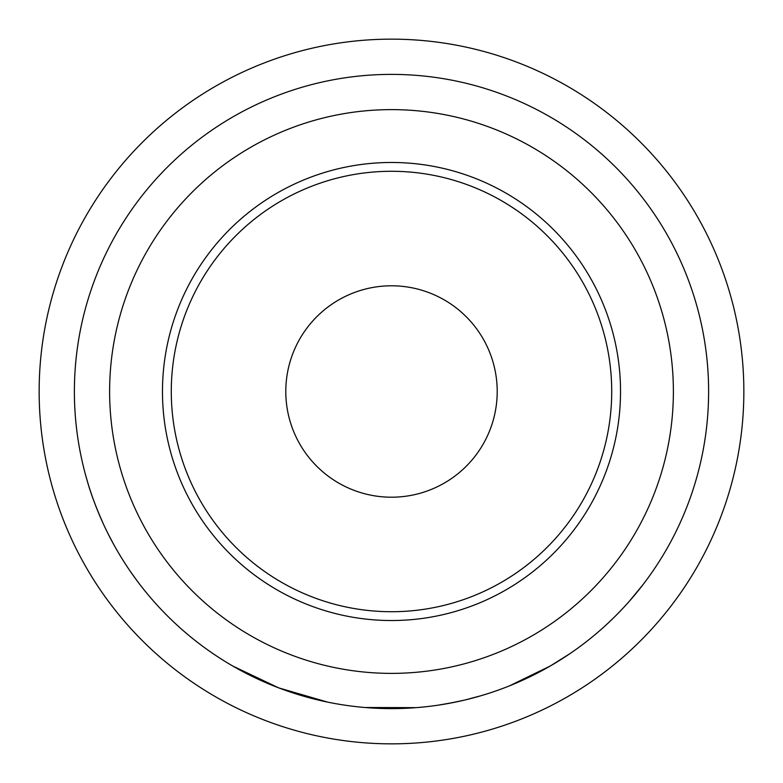 <?xml version="1.0" encoding="UTF-8"?>
<svg xmlns="http://www.w3.org/2000/svg" width="783" height="783" viewBox="0 0 783 783"><rect width="100%" height="100%" fill="white"/><g stroke="black" fill="none" stroke-linecap="round" stroke-linejoin="round"><path stroke-width="1.17" d="M171.281 391.5A220.219 220.219 0 0 0 391.5 611.719A220.219 220.219 0 0 0 611.719 391.5A220.219 220.219 0 0 0 391.5 171.281A220.219 220.219 0 0 0 171.281 391.5M620.528 391.5A229.028 229.028 0 0 1 391.5 620.528A229.028 229.028 0 0 1 162.472 391.5A229.028 229.028 0 0 1 391.5 162.472A229.028 229.028 0 0 1 620.528 391.5M743.85 391.5A352.35 352.35 0 0 1 391.5 743.85A352.35 352.35 0 0 1 39.15 391.5A352.35 352.35 0 0 1 391.5 39.15A352.35 352.35 0 0 1 743.85 391.5M285.795 391.5A105.705 105.705 0 0 1 391.5 285.795A105.705 105.705 0 0 1 497.205 391.5A105.705 105.705 0 0 1 391.5 497.205A105.705 105.705 0 0 1 285.795 391.5M673.38 391.5A281.88 281.88 0 0 1 391.5 673.38A281.88 281.88 0 0 1 109.62 391.5A281.88 281.88 0 0 1 391.5 109.62A281.88 281.88 0 0 1 673.38 391.5M708.615 391.5A317.115 317.115 0 0 1 391.5 708.615A317.115 317.115 0 0 1 74.385 391.5A317.115 317.115 0 0 1 391.5 74.385A317.115 317.115 0 0 1 708.615 391.5M609.918 621.408L605.846 625.206M603.664 627.193L599.426 630.932M558.122 661.312L554.286 663.641M526.577 678.411L517.025 682.717M516.036 683.138L514.372 683.843M550.341 665.961L509.645 685.781M423.632 706.98L417.153 707.578M416.302 707.646L365.054 707.509M488.269 693.493L481.085 695.695M473.001 697.966L465.572 699.845M464.466 700.11L448.972 703.359M327.548 702.097L278.719 687.885L232.894 666.098M114.21 545.369L107.985 533.556M103.493 524.219C96.26 507.961 91.053 494.239 87.892 483.072L85.239 473.754M137.231 580.996L130.927 572.226M124.047 561.881L121.042 557.075M114.161 545.271L109.013 535.592M100.527 517.583L97.718 510.898M94.048 501.423L93.598 500.19M481.065 695.705L465.288 699.914M462.773 700.501L457.429 701.685M454.551 702.282L438.92 705.052M424.934 706.843L417.065 707.587M413.718 707.832L407.307 708.224M404.175 708.361L377.122 708.292M541.67 670.806L521.928 680.554M569.544 653.913L550.429 665.912M621.8 609.497L617.699 613.755M613.011 618.423L607.158 623.992M642.882 584.813L629.15 601.471"/></g></svg>
